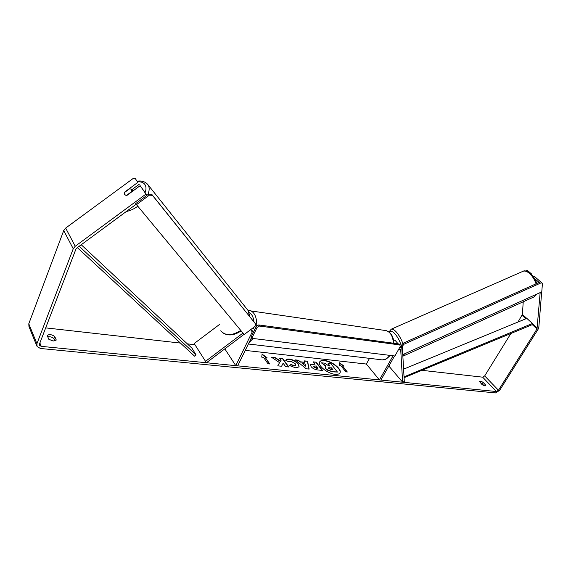 <?xml version="1.0" encoding="UTF-8"?>
<svg xmlns="http://www.w3.org/2000/svg" width="571" height="571" viewBox="0 0 571 571"><rect width="100%" height="100%" fill="white"/><g stroke="black" fill="none" stroke-linecap="round" stroke-linejoin="round"><path stroke-width="0.86" d="M389.294 365.24L389.393 366.653L402.634 382.22L400.735 350.073L400.435 349.431L398.487 349.652M400.164 346.097L401.798 347.939L399.593 347.689M394.547 355.954L380.907 380.065L379.43 379.922L393.069 355.769M369.523 358.352L366.368 364.055L379.43 379.922M393.505 339.774L395.268 340.587M402.634 382.22L404.304 381.449L402.748 354.263M250.398 329.852L252.111 330.195L252.246 331.915L235.787 365.661L237.686 365.847L251.411 337.775M244.031 334.356L206.431 362.749L194.19 343.521L219.371 324.571M252.782 328.047L253.874 328.71L254.53 330.009M224.817 348.867L235.787 365.661M205.289 361.514L242.975 333.079M131.715 189.386L131.658 191.62L126.427 195.468L124.414 194.761L124.492 192.527L129.696 188.694L131.715 189.386M335.227 374.319C337.697 374.533 339.274 374.048 339.966 372.87C342.293 369.373 331.872 361.072 324.535 360.487C321.987 360.23 320.36 360.715 319.639 361.943C317.283 365.376 327.861 373.834 335.227 374.319M339.888 373.006C341.915 369.43 331.615 361.336 324.392 360.758C321.951 360.508 320.345 360.951 319.574 362.078M48.799 339.253L53.153 341.044L56.279 340.038L54.695 336.419C51.447 334.342 48.963 334.078 47.25 335.612L48.799 339.253M484.858 385.91L482.102 384.704L479.554 381.449C480.175 380.964 481.367 381.285 483.13 382.42L485.657 385.075L485.693 385.682L484.858 385.91M279.562 362.621L277.763 365.854L281.61 366.247L283.116 363.185L285.607 366.661L288.805 366.989L282.695 358.509L279.512 358.16L281.075 360.337L280.589 361.172L275.443 357.71L271.575 357.289L279.562 362.621L277.777 365.854M300.46 361.807L304.75 362.271L304.436 360.886L307.576 361.229L309.147 369.08L306.192 368.78L295.264 359.887L298.562 360.244L300.31 362.085L304.75 362.271M540.159 292.609L537.011 328.953L498.462 390.25L496.413 391.528L41.262 346.354L39.592 345.412L39.506 343.97L75.879 249.227L76.864 247.971L136.091 204.297M510.838 333.557L484.686 375.918L482.666 377.174L422.347 370.365M405.324 368.445L403.547 368.245M389.393 366.653L388.544 366.553M366.368 364.055L245.245 350.387M194.918 344.713L187.331 343.856M180.45 343.078L45.687 327.875M261.725 357.132L262.089 354.12L267.05 357.71L265.279 357.517L269.776 363.963L267.999 363.777L263.502 357.325L261.725 357.132M342.514 365.911L344.056 366.082L339.274 362.706L339.41 365.576L340.966 365.747L345.769 371.835L347.318 371.992L342.514 365.911L346.925 371.957M311.059 366.553L310.503 364.683L314.985 364.198L313.208 361.85L316.206 362.178L322.494 370.443L317.826 369.965C314.885 369.608 312.63 368.473 311.059 366.553M285.778 360.437L285.921 360.087C286.199 359.252 287.37 358.916 289.44 359.095C293.123 359.673 296.113 361.329 298.419 364.048L299.133 366.853L295.707 367.852L289.568 365.576L290.96 364.448L294.165 365.704L295.635 365.254L295.221 363.727L290.882 361.193L289.062 361.943L285.778 360.437M541.686 291.917L538.824 327.369L538.168 329.153L499.625 390.364L495.535 392.927L40.448 348.474L37.086 346.576L36.922 343.706L73.238 248.77L75.222 246.251L145.976 194.097L140.159 185.675L126.983 195.375L124.364 194.675L124.771 192.006L137.875 182.37L134.906 178.059L132.7 178.802L65.651 228.086L75.222 246.251M480.29 382.791L482.267 383.819L484.087 385.739M54.966 340.966L53.888 338.489C51.961 337.033 49.913 336.469 47.75 336.79M140.159 185.675L147.004 195.282M146.961 195.318L145.976 194.097M134.906 178.059L137.875 182.37M131.872 189.679L139.345 184.183M533.492 276.906L534.485 276.464L542.264 283.266M534.506 278.477L539.131 282.431M523.222 301.788L522.415 314.428L517.947 322.044M36.765 345.783L28.964 326.619L28.786 323.786L63.724 230.556L65.651 228.086M530.994 273.966L531.365 273.809L527.283 270.326L525.784 271.018M531.33 274.301L531.365 273.809M483.13 382.42L482.267 383.819M485.657 385.075L485.129 385.925M54.695 336.419L53.888 338.489M325.791 368.252L325.249 366.468L326.034 365.925L321.287 362.792L324.706 363.17L328.753 365.875L330.045 366.011L328.132 363.541L331.059 363.863L337.432 372.056L332.408 371.543L328.225 370.279L325.641 368.523L325.192 366.611M337.432 372.056L332.258 371.821L328.225 370.279M328.075 370.558L325.641 368.523M329.653 365.968L328.132 363.541M325.677 366.068L321.287 362.792M262.039 354.477L266.407 357.646M269.405 363.92L265.279 357.517M343.435 366.011L339.288 363.085M305.142 363.948L302.666 363.684L305.649 366.182L305.142 363.948M305.649 366.182L302.666 363.684M304.507 361.186L307.576 361.229M307.434 361.507L308.94 369.059M295.685 360.222L298.562 360.244M298.419 360.522L300.31 362.085M314.014 366.76L318.011 368.188L316.348 365.997L313.814 366.082L313.872 367.039L316.441 368.324L318.011 368.188M313.779 366.232L313.872 367.039M310.446 364.826L314.985 364.198M313.45 362.164L316.206 362.178M316.063 362.449L322.108 370.408M281.075 360.337L280.447 361.457L275.293 358.003L272.117 357.653M288.419 366.946L282.552 358.788L279.747 358.488M281.603 366.247L283.116 363.185M285.857 360.23L289.297 359.373C292.98 359.958 295.971 361.607 298.269 364.327L299.047 366.996M289.683 365.647L290.96 364.448M290.81 364.733L294.022 365.99L295.542 365.39M328.646 368.395L331.023 369.573L332.957 369.772L331.423 367.795L328.468 367.795L328.646 368.395M332.565 369.73L331.28 368.067L328.432 367.945M402.99 354.541L541.765 291.881L542.45 283.423L541.258 282.781L403.89 344.27L402.512 346.126L402.99 354.541L402.12 353.549L401.634 345.141L403.012 343.285L403.89 344.27M541.258 282.781L542.45 283.423M540.259 281.931L403.012 343.285M402.512 346.126L401.634 345.141M251.782 338.31L394.896 355.997L400.278 346.476L399.821 344.948L259.484 326.034L257.128 327.39L251.782 338.31L251.012 337.211L256.343 326.298L258.699 324.942L259.484 326.034M399.821 344.948L398.943 343.956L258.699 324.942M257.128 327.39L256.343 326.298M244.188 334.535L135.662 203.647L148.624 194.09L149.366 195.161L152.436 195.318L151.693 194.247L255.687 324.121L255.009 326.369L244.188 334.535M136.383 204.732L149.366 195.161M152.436 195.318L255.687 324.121M151.693 194.247L148.624 194.09M403.597 369.159L526.847 318.382L532.443 323.493L532.293 324.635L404.082 377.688M404.018 376.446L404.261 377.895M532.443 323.493L404.275 376.746M77.349 247.614L194.59 356.176L196.089 354.948L191.956 348.174L81.239 244.745M79.191 246.258L196.089 354.948M399.993 349.231L400.735 350.073M250.748 329.788L252.246 331.915M126.305 211.52C130.109 210.742 133.914 209.015 137.704 206.324M147.761 194.725C149.416 190.978 149.609 187.852 148.339 185.347L146.747 183.412M137.682 181.778C141.03 181.607 143.442 182.513 144.906 184.504C146.283 186.56 146.347 189.237 145.105 192.534M247.985 310.253L249.57 316.37M240.769 330.423C232.069 335.891 225.395 336.005 220.756 330.766M482.666 377.174L496.413 391.528M39.877 343L41.262 346.354M484.686 375.918L498.462 390.25M522.101 315.313L525.891 318.775M532.293 324.635L537.011 328.953M522.415 314.428L526.776 318.411M532.429 323.571L537.34 328.061M28.786 323.786L36.922 343.706M63.724 230.556L73.238 248.77M536.069 283.801C534.477 279.39 532.229 275.893 529.324 273.309C527.019 271.396 524.977 270.697 523.193 271.211L522.536 271.503M390.864 329.353L391.306 329.167C392.634 328.86 394.311 329.81 396.331 332.015C398.929 334.991 401.106 338.817 402.855 343.492M401.756 347.304C400.314 341.993 398.058 337.511 394.975 333.857C392.334 331.044 390.471 330.53 389.401 332.308M404.525 353.842L402.876 356.197M403.34 355.99L534.242 296.806L536.733 294.151M393.369 343.207C392.984 336.512 390.643 332.329 386.339 330.659L384.362 330.366M248.885 310.496L250.633 310.767C254.887 312.744 256.921 317.84 256.736 326.07M253.788 328.589L253.981 327.14M254.002 321.901C253.41 317.091 251.811 313.986 249.206 312.587M253.067 338.467L248.949 342.807M248.371 343.999L380.572 359.659C383.962 360.437 387.045 359.002 389.815 355.369M394.946 340.216L398.173 343.856M253.189 327.74L253.874 328.71M249.791 316.648L248.428 310.938L147.768 184.504C145.22 181.628 141.722 180.522 137.283 181.2M241.148 330.88C233.982 335.669 227.708 336.205 222.319 332.5M132.986 190.957L131.787 189.493M39.428 345.012L39.592 345.412M388.958 331.958L391.306 329.167L523.193 271.211C524.635 270.34 526.976 271.032 530.238 273.281C533.128 275.836 535.32 279.233 536.804 283.473M537.154 293.965L534.242 296.806M248.135 310.524L386.339 330.659C391.035 332.479 393.555 336.683 393.904 343.278M390.264 355.426C383.705 361.786 384.875 358.909 382.413 359.894"/></g></svg>
